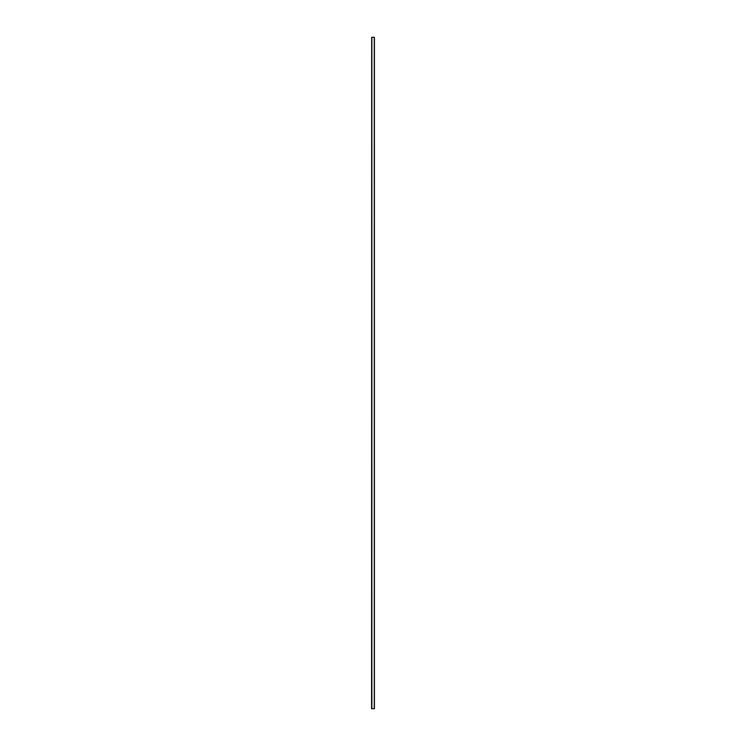 <?xml version="1.0" encoding="UTF-8"?>
<svg xmlns="http://www.w3.org/2000/svg" width="746" height="746" viewBox="0 0 746 746"><rect width="100%" height="100%" fill="white"/><g stroke="black" fill="none" stroke-linecap="round" stroke-linejoin="round"><path stroke-width="0.56" stroke-dasharray="3.73 2.8" d="M371.722 708.7L371.695 37.3L371.695 708.7L371.592 37.3L371.722 708.7L371.722 37.3L371.722 708.7L374.408 708.7L374.408 37.3L374.343 708.7L371.862 708.7L374.343 708.7L374.343 37.3L371.862 37.3L374.343 37.3L374.343 708.7L374.343 37.3L371.862 37.3L374.278 37.3L374.278 708.7L371.788 708.7L374.278 708.7L374.278 37.3L374.278 708.7M371.722 37.3L371.788 708.7L371.788 37.3L371.788 708.7L371.788 37.3L374.278 37.3M371.862 37.3L371.862 708.7"/><path stroke-width="1.12" d="M371.695 37.3L371.592 708.7L371.695 37.3M371.722 37.3L374.408 37.3L374.408 708.7L371.722 708.7M374.278 37.3L374.278 708.7M371.862 37.3L371.862 708.7"/></g></svg>
